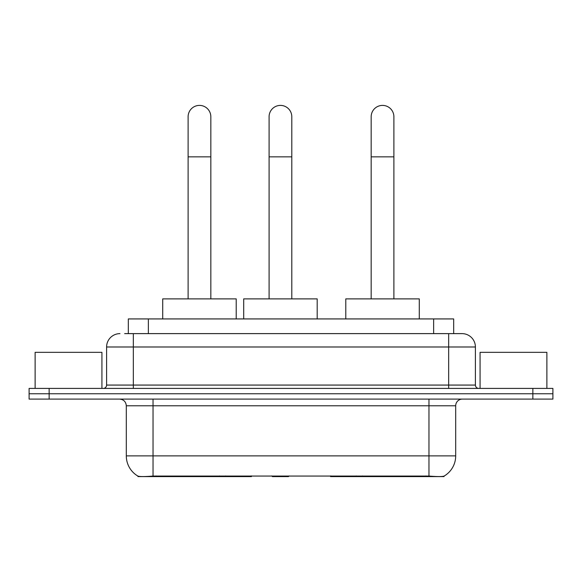 <?xml version="1.0" encoding="UTF-8"?>
<svg xmlns="http://www.w3.org/2000/svg" width="582" height="582" viewBox="0 0 582 582"><rect width="100%" height="100%" fill="white"/><g stroke="black" fill="none" stroke-linecap="round" stroke-linejoin="round"><path stroke-width="0.87" d="M251.439 475.945L251.439 476.6L137.999 476.6L137.999 476.127M128.324 333.624L128.324 318.929L453.676 318.929L453.676 333.624M444.001 476.127L444.001 476.6L330.561 476.6L330.561 475.945M126.309 455.888L153.037 455.888L153.037 405.785L126.309 405.785L126.309 455.888A23.382 23.382 0 0 0 137.869 476.061C139.6 476.738 144.656 476.738 153.037 476.061L428.963 476.061C437.337 476.738 442.393 476.738 444.131 476.061A23.382 23.382 0 0 0 455.691 455.888L455.691 405.785A6.678 6.678 0 0 1 462.37 399.099M49.143 388.412L552.9 388.412L552.9 393.752L29.1 393.752L29.1 399.099L49.143 399.099L49.143 393.752L29.1 393.752L29.1 388.412L49.143 388.412L49.143 393.752L552.9 393.752L552.9 399.099L49.143 399.099M124.948 333.624L457.357 333.624M124.643 333.624L133.329 333.624L133.329 346.988L106.601 346.988L106.601 385.073A3.339 3.339 0 0 1 103.261 388.412M119.965 333.624A13.364 13.364 0 0 0 106.601 346.988M462.035 333.624A13.364 13.364 0 0 1 475.399 346.988L448.671 346.988L448.671 333.624L461.832 333.624M475.399 346.988L475.399 385.073C475.596 387.103 476.709 388.216 478.739 388.412M552.9 388.412L552.9 393.752M101.923 388.412L101.923 352.336L35.116 352.336L35.116 388.412M546.884 388.412L546.884 352.336L480.077 352.336L480.077 388.412M188.11 298.886L188.11 116.756A11.356 11.356 0 0 1 199.466 105.4A11.356 11.356 0 0 1 210.83 116.756A11.356 11.356 0 0 0 199.466 105.4M210.83 298.886L210.83 116.756M236.212 318.929L236.212 298.886L162.72 298.886L162.72 318.929M371.171 298.886L371.171 116.756A11.356 11.356 0 0 1 382.534 105.4A11.356 11.356 0 0 1 393.89 116.756A11.356 11.356 0 0 0 382.534 105.4M393.89 298.886L393.89 116.756M419.28 318.929L419.28 298.886L345.788 298.886L345.788 318.929M269.088 298.886L269.088 116.756A11.356 11.356 0 0 1 280.444 105.4A11.356 11.356 0 0 1 291.8 116.756A11.356 11.356 0 0 0 280.444 105.4M291.8 298.886L291.8 116.756M289.116 475.945L288.461 476.6L272.427 476.6L271.772 475.945M317.19 318.929L317.19 298.886L243.698 298.886L243.698 318.929M362.535 475.945L362.535 476.6M425.959 476.6L425.959 475.945M219.465 475.945L219.465 476.6M156.041 476.6L156.041 475.945M148.366 333.624L148.366 318.929M433.634 333.624L433.634 318.929M225.743 475.945L225.743 476.6M356.257 475.945L356.257 476.6M330.969 475.945L330.969 476.6M251.031 475.945L251.031 476.6M428.963 399.099L428.963 405.785L153.037 405.785L153.037 399.099M455.691 405.785L428.963 405.785L428.963 455.888L455.691 455.888M428.963 476.061L428.963 455.888L153.037 455.888L153.037 476.061M532.857 399.099L532.857 388.412M133.329 388.412L133.329 385.073L475.399 385.073M106.601 385.073L133.329 385.073L133.329 346.988L448.671 346.988L448.671 388.412M188.11 156.842L210.83 156.842M371.171 156.842L393.89 156.842M269.088 156.842L291.8 156.842M126.309 405.785C125.916 401.726 123.69 399.499 119.63 399.099"/></g></svg>
